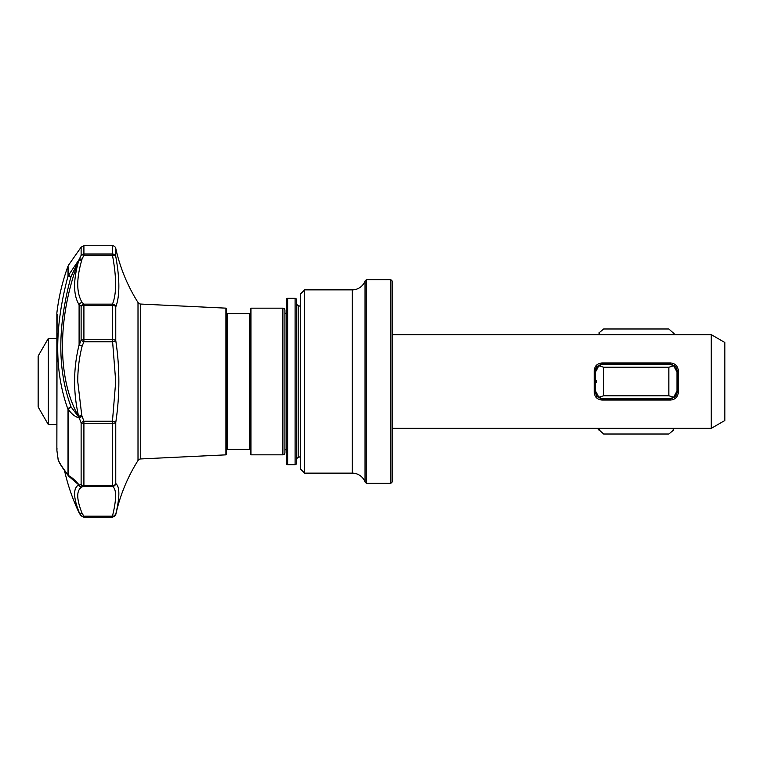 <?xml version="1.0" encoding="UTF-8"?>
<svg xmlns="http://www.w3.org/2000/svg" width="763" height="763" viewBox="0 0 763 763"><rect width="100%" height="100%" fill="white"/><g stroke="black" fill="none" stroke-linecap="round" stroke-linejoin="round"><path stroke-width="1.14" d="M678.336 392.153C677.935 396.894 675.341 399.526 670.534 400.05L601.969 400.05C597.181 399.535 594.577 396.903 594.177 392.153L594.177 370.847C594.577 366.106 597.171 363.474 601.969 362.95L670.534 362.95C675.331 363.465 677.925 366.097 678.336 370.847L678.336 392.153L677.325 392.02L677.325 370.98L675.627 366.488L677.325 370.98L678.336 370.847M711.269 334.652L724.85 342.492L724.85 420.508L711.269 428.348L711.269 334.652L392.192 334.652M711.269 428.348L392.192 428.348M392.192 281.022L392.192 481.978L390.837 483.332L390.837 279.668L392.192 281.022M366.393 483.332L365.038 481.978L365.038 281.022L366.393 279.668L366.393 483.332L390.837 483.332M366.393 279.668L390.837 279.668M365.038 281.022A13.581 13.581 0 0 1 352.315 289.854L352.315 473.146A13.581 13.581 0 0 1 365.038 481.978M304.618 473.146L300.546 469.073L300.546 293.927L304.618 289.854L304.618 473.146L352.315 473.146M304.618 289.854L352.315 289.854M48.336 338.391L48.336 424.609L38.15 406.975L38.15 356.025L48.336 338.391L56.853 338.391M48.336 424.609L56.853 424.609M69.052 476.522A3.395 3.014 -39.8 0 1 68.603 476.102C61.288 466.536 57.759 460.623 58.017 458.344L58.017 458.344C57.988 460.68 61.326 466.193 68.021 474.872A3.395 2.747 -0 0 0 68.432 475.502C71.856 477.323 75.451 480.528 79.218 485.096A3.395 3.166 71.2 0 0 82.003 486.937L81.755 487.09C76.281 490.361 76.414 499.145 82.156 513.442L83.911 516.189L112.457 516.189A3.395 2.613 11.3 0 0 115.766 514.281A3.395 3.386 -0 0 1 112.457 516.933L83.911 516.933A3.395 3.386 180 0 1 81.126 515.492L79.094 512.173C73.248 497.276 73.114 488.177 78.675 484.858L79.037 485.077A3.395 3.329 52.5 0 0 82.003 486.937L83.911 486.422L112.457 486.422A3.395 3.357 -55.4 0 0 115.766 483.599C119.886 486.622 119.886 496.847 115.766 514.281L112.457 517.276L112.457 516.189C116.653 498.907 116.653 488.988 112.457 486.422L112.457 423.265L83.911 423.265A3.395 1.04 180 0 1 81.126 422.816L79.218 417.952C75.442 417.008 71.846 414.233 68.432 409.626A3.395 2.051 -40.1 0 1 71.026 406.851C57.416 370.017 57.416 326.593 71.026 276.578L79.037 259.887A3.395 2.022 11.3 0 1 82.003 259.172L81.755 260.145A3.395 2.012 16.4 0 0 78.675 260.879C57.139 317.389 57.091 379.125 78.675 416.588C73.114 392.535 73.248 368.586 79.094 344.762L79.094 304.752C73.248 295.09 73.114 280.46 78.675 260.879L79.037 259.887A3.395 2.928 -125.1 0 1 79.218 259.41A3.395 1.927 24.3 0 1 79.371 259.296A3.395 1.927 24.3 0 1 82.003 259.172L83.911 255.224L112.457 255.224A3.395 1.927 -8.8 0 1 115.766 256.482C119.886 279.353 119.886 296.158 115.766 306.898A3.395 1.898 0 0 0 112.457 305.4L83.911 305.4L83.911 339.735L112.457 339.735L112.457 304.141C116.653 294.022 116.653 277.713 112.457 255.224L112.457 245.724A3.395 3.395 0 0 1 115.766 248.385A169.72 169.72 0 0 0 138.008 302.482A3.395 3.395 0 0 0 140.716 304.055L225.896 308.147A0.677 0.677 0 0 1 226.544 308.824L226.544 454.176A0.677 0.677 0 0 1 225.896 454.853L140.716 458.945L140.716 304.055M81.755 260.145C76.281 279.01 76.414 293.126 82.156 302.472A3.395 3.033 -32.4 0 0 79.094 304.752A3.395 1.984 -0 0 1 79.381 304.466L81.126 306.211A3.395 2.938 -48.2 0 1 83.911 304.141L83.911 305.4A3.395 1.898 180 0 0 81.126 306.211L81.126 340.184A3.395 0.925 -157.3 0 0 83.911 341.776L112.457 341.776A3.395 0.982 -7.5 0 0 115.766 340.556C119.886 367.795 119.886 395.091 115.766 422.444L115.766 483.599A3.395 2.604 0 0 1 112.457 485.64L83.911 485.64L83.911 421.224L112.457 421.224L115.709 381.5L112.457 339.735A3.395 1.04 0 0 1 115.766 340.556L115.766 306.898A3.395 3.147 19.4 0 0 112.457 304.141L83.911 304.141L82.156 302.472A3.395 2.938 136.8 0 0 79.381 304.466L79.381 344.628L81.126 340.184A3.395 1.04 0 0 1 83.911 339.735L83.911 341.776L82.156 346.059C79.209 357.494 77.74 369.302 77.75 381.5L81.755 415.349L83.911 421.224A3.395 0.925 -22.7 0 0 81.126 422.816L81.126 484.534A3.395 2.604 -0 0 0 83.911 485.64L83.911 486.422A3.395 3.138 -102.2 0 1 81.126 484.534L79.218 485.096A3.395 0.601 -24.9 0 1 79.037 485.077L69.376 476.78A3.395 2.69 -57.2 0 1 68.432 475.502L68.432 409.626A3.395 0.82 180 0 1 68.021 409.435C54.287 371.867 54.287 327.413 68.021 276.053A3.395 3.1 0 0 1 68.432 275.338L79.218 259.41L81.126 255.338A3.395 3.186 0 0 1 83.911 253.984L112.457 253.984A3.395 3.186 180 0 1 115.766 256.482L115.766 248.385M112.457 423.265A3.395 1.04 0 0 0 115.766 422.444A3.395 0.982 7.5 0 0 112.457 421.224L112.457 423.265M250.979 454.824L282.892 454.824A2.041 2.041 0 0 0 284.923 452.783L284.923 310.217A2.041 2.041 0 0 0 282.892 308.176L250.979 308.176A0.677 0.677 0 0 0 250.302 308.862L250.302 454.138A0.677 0.677 0 0 0 250.979 454.824L250.979 308.176M115.766 514.615A169.72 169.72 0 0 1 138.008 460.518A3.395 3.395 0 0 1 140.716 458.945M226.544 450.065A0.677 0.677 0 0 1 227.221 449.388L227.221 313.612A0.677 0.677 0 0 1 226.544 312.935M227.221 449.388L249.625 449.388L249.625 313.612L227.221 313.612M249.625 449.388A0.677 0.677 0 0 1 250.302 450.065M249.625 313.612A0.677 0.677 0 0 0 250.302 312.935M79.094 512.841A203.664 203.664 0 0 1 64.607 470.981M68.021 266.087L68.432 275.338L71.026 276.578L68.021 276.053L68.021 266.087A207.746 207.746 0 0 0 56.863 312.983L56.863 450.017L57.091 314.165M58.017 458.344A207.746 207.746 0 0 1 56.863 450.017M112.457 517.276L83.911 517.276L81.126 515.492A3.395 2.451 -32.5 0 0 83.911 516.189L83.911 517.276M286.287 312.248A1.354 1.354 0 0 1 284.923 313.612L284.923 449.388A1.354 1.354 0 0 1 286.287 450.752M287.641 298.333A1.354 1.354 0 0 0 286.287 299.697L286.287 463.303A1.354 1.354 0 0 0 287.641 464.667L287.641 298.333L295.109 298.333A1.354 1.354 0 0 1 296.473 299.697L296.473 463.303A1.354 1.354 0 0 1 295.109 464.667L287.641 464.667M296.473 460.051A2.718 2.718 0 0 1 298.171 457.533L298.171 305.467A2.718 2.718 0 0 1 296.473 302.949M300.546 306.43L298.171 305.467M300.546 456.57L298.171 457.533M284.923 449.836L284.923 313.164M81.755 487.09A3.395 3.281 60.6 0 1 78.675 484.858L75.26 481.195M79.381 344.628A3.395 0.83 20.7 0 0 82.156 346.059A3.395 0.858 -165.7 0 1 79.094 344.762A3.395 0.954 180 0 1 79.381 344.628M82.156 513.442A3.395 2.547 148.9 0 1 79.381 512.669A3.395 3.376 -0 0 1 79.094 512.173A3.395 2.632 -22.2 0 0 82.156 513.442M69.376 476.78A3.395 3.395 0 0 1 68.603 476.102L68.603 476.102A3.395 3.014 -39.8 0 1 68.021 474.872L68.021 409.435A3.395 2.241 -23.1 0 1 71.026 406.851L79.037 417.456A3.395 0.868 170.6 0 1 82.003 416.531A3.395 0.82 159.5 0 0 79.218 417.952A3.395 2.585 -140.3 0 1 79.037 417.456L78.675 416.588A3.395 0.82 166.4 0 1 81.755 415.349M83.911 255.224A3.395 1.803 -153.9 0 0 81.126 255.338L81.126 247.164L83.911 245.724L83.911 255.224M672.546 428.348L673.653 430.008L668.846 434.013L603.667 434.013L597.343 428.348M599.966 334.652L598.85 332.992L603.667 328.987L668.846 328.987L675.16 334.652M596.208 394.137L595.521 391.009L595.521 382.521L596.199 382.521L596.199 380.479L595.521 380.479L595.521 371.991L597.448 366.993M595.521 391.009L598.85 397.227L603.667 395.759L603.667 367.241L598.85 365.773L595.521 371.991M603.667 395.759L668.846 395.759L668.846 367.241L603.667 367.241M668.846 395.759L673.653 397.227L676.991 391.009L676.991 371.991L673.653 365.773L668.846 367.241M599.966 428.348L598.85 430.008M672.546 334.652L673.653 332.992M676.304 368.863L676.991 371.991M673.653 365.773L671.049 364.685L601.463 364.685L598.85 365.773M595.521 380.479L596.199 380.479M596.199 382.521L595.521 382.521M598.85 397.227L601.463 398.315L671.049 398.315L673.653 397.227M676.991 391.009L675.064 396.007M595.445 369.101L596.876 366.488L595.178 370.98L595.178 392.02L596.876 396.512L601.969 399.03L601.969 400.05M596.876 366.488L601.969 363.97L670.534 363.97L675.627 366.488M675.627 396.512L677.325 392.02L675.627 396.512L670.534 399.03L601.969 399.03M595.178 370.98L594.177 370.847M595.178 392.02L594.177 392.153M282.892 454.824L282.892 308.176M225.896 454.853L225.896 308.147M295.109 464.667L295.109 298.333M138.008 460.518L138.008 302.482M670.534 362.95L670.534 363.97M601.969 363.97L601.969 362.95M670.534 400.05L670.534 399.03M112.457 245.724L83.911 245.724M57.091 448.835L56.853 449.779M68.432 265.295L81.126 247.164M79.381 513.337L81.126 515.836"/></g></svg>
